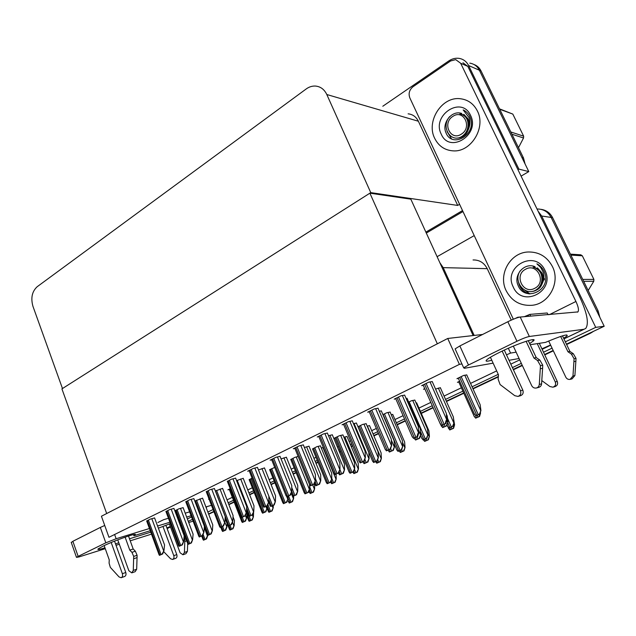 <?xml version="1.0" encoding="UTF-8"?>
<svg xmlns="http://www.w3.org/2000/svg" width="636" height="636" viewBox="0 0 636 636"><rect width="100%" height="100%" fill="white"/><g stroke="black" fill="none" stroke-linecap="round" stroke-linejoin="round"><path stroke-width="0.95" d="M157.943 522.474L163.73 519.66L168.445 518.237M176.681 515.756L177.237 515.589M185.203 513.188L189.608 511.861M205.921 506.948L211.454 505.286M511.265 320.115L487.224 268.662C484.115 262.724 479.385 259.822 473.049 259.957M474.186 335.434L443.205 267.645L439.881 262.771M188.717 522.522L193.106 521.138M228.165 502.814L233.484 500.286M248.938 492.932L253.518 490.753M270.356 482.748L274.14 480.943M292.433 472.246L295.382 470.839M315.21 461.41L317.269 460.432M338.726 450.224L339.823 449.7M350.42 444.659L351.827 443.984M373.038 433.895L377.712 431.669M396.355 422.805L404.512 418.925M420.396 411.373L432.265 405.72M445.542 399.408L462.881 391.156M472.079 386.783L498.25 374.334M512.401 367.6L521.329 363.355M213.084 509.531L207.853 512.02M192.438 519.358L188.272 521.337M538.128 211.263L541.657 216.001L595.725 327.365L604.2 326.252L566.453 344.163L590.542 333.185L566.628 344.521M553.161 350.468L544.599 354.53L553.161 350.468M522.172 365.167L513.236 369.405L522.172 365.167M498.362 376.464L472.882 388.548L498.362 376.464M463.676 392.921L446.321 401.149L463.676 392.921M433.029 407.453L421.143 413.09L433.029 407.453M405.251 420.635L397.087 424.506L405.251 420.635M378.436 433.355L373.753 435.573L378.436 433.355M352.527 445.645L351.12 446.313L352.527 445.645M340.514 451.345L339.409 451.87L340.514 451.345M317.936 462.054L315.877 463.032L317.936 462.054M296.034 472.445L293.077 473.844L296.034 472.445M274.776 482.533L270.984 484.33L274.776 482.533M254.13 492.32L249.55 494.498L254.13 492.32M234.08 501.836L228.761 504.356L234.08 501.836M213.815 511.447L208.584 513.936L213.815 511.447M595.725 327.365L565.34 341.834M552.064 348.146L543.51 352.225M541.657 216.001L551.142 217.44C548.184 211.947 543.645 209.133 537.523 208.99C543.645 209.133 548.184 211.947 551.142 217.44L604.2 326.252M437.107 256.69L474.225 235.598M227.028 499.864L232.331 497.328M247.77 489.943L252.341 487.756M269.147 479.719L272.931 477.906M291.193 469.177L294.142 467.77M313.938 458.294L315.989 457.316M337.414 447.068L338.511 446.544M349.092 441.487L350.5 440.812M371.678 430.683L376.345 428.449M394.956 419.553L403.097 415.658M418.949 408.073L430.803 402.405M444.063 396.069L461.37 387.785M470.553 383.397L496.676 370.899M510.803 364.15L519.715 359.881M280.023 456.33L275.905 457.316L270.117 460.162L271.667 459.764M333.852 438.482L335.037 438.18M342.931 434.929L339.385 435.74L333.828 438.435M303.324 444.89L299.286 445.82L293.307 448.762L294.865 448.364M390.099 412.072L386.744 412.764L382.904 414.624M327.397 433.068L323.454 433.935L317.269 436.98L318.843 436.59M366.145 423.679L362.695 424.435L357.965 426.724M352.28 420.857L348.441 421.652L342.049 424.792L343.631 424.419M414.823 400.084L411.572 400.712L408.686 402.111M378.015 408.217L374.294 408.94L367.672 412.192L369.27 411.834M440.351 387.714L435.557 389.073M404.655 395.139L401.054 395.775L394.201 399.146L395.799 398.812M466.729 374.93L463.724 375.407L456.942 378.698L458.381 378.412M432.242 381.592L428.775 382.149L421.676 385.639L423.282 385.321M252.071 478.113L249.201 479.783M274.704 467.365L269.72 469.845M173.938 508.418L169.494 509.651L165.996 511.654M230.224 488.71L227.903 489.839L229.278 489.45M209.045 498.99L208.544 499.228L209.085 499.077M154.588 517.927L150.088 519.191L146.725 521.123M193.877 498.632L189.48 499.817L185.855 501.907M214.419 488.543L210.087 489.688L206.318 491.851M235.606 478.137L231.337 479.234L227.418 481.492M320.417 445.836L316.792 446.711L312.61 449.056M257.469 467.404L253.271 468.454L247.658 471.204L249.193 470.799M298.157 456.465L294.865 457.348L290.843 459.605M286.383 457.244L281.048 458.882M323.319 447.442L321.323 448.038M264.465 467.937L258.462 469.925M243.214 478.32L236.576 480.625M222.584 488.384L215.365 490.992M202.566 498.163L194.791 501.057M183.12 507.655L178.867 508.84L174.828 510.811M174.884 510.954L175.441 510.788M356.414 423.051L353.465 423.663M392.746 414.426L391.227 414.704M332.326 434.817L328.478 435.692M347.002 436.487L343.885 437.21M308.993 446.202L304.382 447.482M369.524 425.619L367.179 426.12M424.737 388.636L423.473 389.256L424.888 388.97M459.653 381.242L457.411 382.323L458.795 382.045M407.04 398.335L406.094 398.438M416.683 402.882L416.063 402.938M381.306 410.896L379.318 411.253M459.407 364.372L447.736 338.471L101.426 516.233L108.955 537.293L459.407 364.372L461.919 363.943M447.736 338.471L482.613 334.464M369.882 193.177L437.337 343.806L106.681 513.53L61.923 388.89L369.882 193.177L410.824 199.163L473.128 335.554M382.808 106.244L448.722 60.969C451.965 58.79 455.368 57.908 458.914 58.337C463.262 59.037 466.498 61.43 468.605 65.54L518.904 169.12L528.794 171.593L521.123 176.108M462.523 210.572L425.882 232.116L462.523 210.572M518.904 169.12L517.95 169.685M459.59 204.299L457.689 205.428L418.369 121.23C416.135 116.786 412.716 114.321 408.105 113.828M370.756 192.621L326.801 94.518C324.312 89.35 320.528 86.536 315.448 86.059C312.189 85.892 309.096 86.862 306.178 88.976L37.166 286.733C32.031 291.503 30.631 298.053 32.969 306.385L62.479 388.532L370.756 192.621L457.689 205.428M468.605 65.54L479.361 70.214C477.286 66.192 474.106 63.839 469.821 63.147C474.106 63.839 477.286 66.192 479.361 70.214L528.794 171.593M540.958 209.331C546.213 210.087 550.1 212.861 552.62 217.663L551.142 217.44L596.838 311.163L598.182 311.044L599.835 317.308M552.62 217.663L598.182 311.044M593.627 331.269L590.542 333.185M553.328 350.826L544.766 354.888M522.339 365.517L513.395 369.762M498.322 376.91L473.033 388.898M463.827 393.263L446.472 401.491M433.18 407.795L421.294 413.432M405.394 420.968L397.23 424.84M378.571 433.68L373.896 435.906M352.662 445.971L351.255 446.639M340.642 451.663L339.545 452.188M318.064 462.372L316.005 463.35M296.161 472.763L293.204 474.162M274.895 482.843L271.103 484.64M254.249 492.63L249.67 494.8M234.199 502.138L228.88 504.658M213.927 511.749L208.695 514.23M473.939 64.482C477.087 65.635 479.457 67.79 481.039 70.946L479.361 70.214L521.941 157.545L523.5 157.974L525.058 163.929M481.039 70.946L523.5 157.974M462.976 211.542L426.319 233.07M233.015 516.806L234.422 520.431L234.143 525.646L232.418 528.921L229.938 530.05L229.095 528.397M234.143 525.646L233.007 528.723L229.938 530.05M233.007 528.723L232.418 528.921M207.765 535.13L205.913 539.09L203.448 540.21L202.646 538.581M207.718 535.735L206.541 538.875L203.448 540.21M206.541 538.875L205.913 539.09M183.104 507.6L193.09 534.137L192.629 539.702L190.721 543.2L188.177 544.36L187.381 542.675M192.629 539.702L191.38 542.969L188.177 544.36M191.38 542.969L190.721 543.2M154.564 517.863L164.549 544.917L163.969 550.617L161.965 554.195L159.437 555.363L158.682 553.694M163.969 550.617L162.665 553.956L159.437 555.363M162.665 553.956L161.965 554.195M173.914 508.363L184.17 535.758L183.653 541.514L181.665 545.124L179.066 546.324L178.255 544.591M183.653 541.514L182.357 544.885L179.066 546.324M182.357 544.885L181.665 545.124M193.853 498.568L204.379 526.33L203.949 532.125L201.97 535.774L199.283 537.007L198.416 535.202M203.949 532.125L202.653 535.544L199.283 537.007M202.653 535.544L201.97 535.774M214.396 488.48L225.216 516.599L224.866 522.45L222.902 526.131L220.135 527.411L219.205 525.535M227.116 523.746L226.933 526.926L224.866 522.426L223.578 525.908L220.135 527.411M223.578 525.908L222.902 526.131M235.582 478.073L246.704 506.574L246.442 512.473L244.494 516.186L241.64 517.505L240.647 515.558M246.442 512.473L245.162 515.971L241.64 517.505M245.162 515.971L244.494 516.186M226.631 527.029L225.144 530.305L222.608 531.465L221.749 529.764M226.933 526.926L225.756 530.098L222.608 531.465M225.756 530.098L225.144 530.305M246.49 511.288L246.943 512.441L246.696 517.863L244.924 521.274L242.308 522.466L241.402 520.709M246.696 517.863L245.536 521.067L242.308 522.466M245.536 521.067L244.924 521.274M273.297 505.389L273.234 507.774L271.54 511.106L269.553 511.996L267.128 505.858L267.041 508.53L265.284 511.972L262.596 513.196L261.627 511.384M267.041 508.53L265.88 511.773L262.596 513.196M265.88 511.773L265.284 511.972M288.029 496.231L287.989 498.926L286.248 502.392L283.481 503.664L282.448 501.788M287.989 498.926L286.836 502.202L283.481 503.664M286.836 502.202L286.248 502.392M253.605 511.972L253.414 516.837L251.705 520.137L249.161 521.297L248.263 519.596M253.414 516.837L252.285 519.938L249.161 521.297M252.285 519.938L251.705 520.137M269.553 511.996L268.925 512.298L267.971 510.541M273.234 507.774L272.121 510.915L268.925 512.298M272.121 510.915L271.54 511.106M293.649 496.056L293.625 498.457L291.948 501.82L289.253 503.044L288.243 501.224M293.625 498.457L292.512 501.629L289.253 503.044M292.512 501.629L291.948 501.82M202.542 498.099L212.79 524.978L212.408 530.591L210.508 534.113L207.893 535.313L207.034 533.564M212.408 530.591L211.168 533.898L207.893 535.313M211.168 533.898L210.508 534.113M222.568 488.329L233.086 515.55L232.776 521.202L230.9 524.764L228.205 525.996L227.283 524.175M232.776 521.202L231.544 524.549L228.205 525.996M231.544 524.549L230.9 524.764M243.19 478.256L253.995 505.827L253.764 511.535L251.904 515.12L249.129 516.4L248.151 514.508M253.764 511.535L252.54 514.914L249.129 516.4M252.54 514.914L251.904 515.12M508.339 348.266L510.565 353.083L516.13 352.169M529.653 343.559L533.238 341.047C538.74 336.476 517.458 343.496 500.095 352.09C493.138 355.516 488.687 358.1 486.731 359.841C485.045 361.534 486.731 361.653 491.779 360.215M506.487 354.824L510.565 353.083M434.714 138.37C438.594 146.065 444.691 150.231 453.015 150.859C470.847 152.505 486.309 127.677 477.35 110.91C473.621 103.7 467.929 99.645 460.265 98.731C441.734 96.259 425.858 121.484 434.714 138.37C425.858 121.484 441.734 96.259 460.265 98.731C467.929 99.645 473.621 103.7 477.35 110.91C486.309 127.677 470.847 152.505 453.015 150.859C444.691 150.231 438.594 146.065 434.714 138.37M506.161 290.692C511.718 301.186 520.351 306.051 532.046 305.296C549.114 303.865 560.658 282.265 552.382 266.468C547.016 256.586 538.907 251.761 528.039 251.991C510.104 252.603 497.932 274.617 506.161 290.692C497.932 274.617 510.104 252.603 528.039 251.991C538.907 251.761 547.016 256.586 552.382 266.468C560.658 282.265 549.114 303.865 532.046 305.296C520.351 306.051 511.718 301.186 506.161 290.692M563.655 338.296L567.018 335.983C568.512 333.598 561.334 335.736 545.481 342.391L530.186 344.704M513.332 319.224L409.823 97.88C408.28 93.516 409.353 89.795 413.026 86.734L450.582 60.969L455.726 59.625L460.679 63.282L575.93 301.48C578.386 306.822 579.046 310.296 577.909 311.91L520.224 317.038L529.351 336.476C526.608 337.032 522.474 338.622 516.949 341.254L507.846 321.729C513.324 319.057 517.45 317.499 520.224 317.038M462.928 62.757L467.826 66.375L579.762 297.068C587.163 313.079 589.143 323.549 585.7 328.486L583.967 329.273L529.351 336.476M541.904 348.814L550.569 344.99M468.478 365.016L463.668 367.815L455.122 348.878L459.852 345.952L468.478 365.016L516.949 341.254M463.668 367.815L464.352 368.292L493.123 363.148M519.079 358.513L509.023 360.31M459.852 345.952L507.846 321.729M150.239 530.702L133.942 535.75L135.071 534.94C138.704 532.014 114.257 540.544 102.722 546.284L98.039 548.987C97.268 549.909 99.574 549.52 104.948 547.803M115.553 543.995L118.773 542.723M129.49 538.787L150.772 532.149M170.424 523.563L158.372 528.182M133.528 534.606L133.942 535.75M150.915 532.547L151.09 533.016M166.871 527.896L170.329 526.505M179.058 520.447L178.509 520.63M191.078 515.74L186.674 517.092M178.716 519.533L178.16 519.707M169.931 522.228L157.577 526.02M149.436 528.516L116.142 538.74L105.814 542.818L100.329 527.435L104.733 525.479M71.296 542.524L72.87 541.292L78.148 556.381L105.814 542.818M78.148 556.381L76.471 557.351L78.888 556.969L105.258 548.677M151.495 534.129L130.229 540.823M119.329 544.249L116.014 545.291M72.87 541.292L100.329 527.435M206.215 507.735L206.827 506.677M502.162 351.088L520.479 390.758C521.369 393.565 520.518 395.449 517.927 396.411L514.747 395.672L500.119 384.581L498.131 379.191L498.489 374.858L490.42 357.257M504.3 350.086L522.832 390.162L520.479 390.758M513.316 346.119L531.672 385.607C532.706 387.499 534.232 388.302 536.259 388.024C538.056 387.539 539.074 386.338 539.304 384.422L540.473 365.652L542.747 365.191L542.603 368.3L540.33 368.785M539.312 343.321L557.279 381.465L555.284 381.966L537.253 343.631M548.685 341.015L565.802 377.172C566.771 378.905 568.202 379.644 570.11 379.382L572.964 376.043L574.085 358.768L576.009 358.378L575.874 361.24L574.896 375.566L572.964 376.043M555.284 381.966C556.118 384.549 555.315 386.291 552.875 387.189L549.894 386.521L541.793 380.582M553.193 387.101L554.878 386.656C557.303 385.766 558.106 384.033 557.279 381.465M526.107 341.301L533.93 358.012L536.228 357.591L539.861 360.111L542.747 365.191M539.861 360.111L537.571 360.54L540.473 365.652M537.571 360.54L533.93 358.012M516.965 317.865L517.799 317.237L524.318 316.688L529.828 314.391L530.655 316.148M528.278 340.634L536.228 357.591M529.828 314.391L547.206 312.984L548.009 314.677L549.878 314.51M562.486 335.856L569.904 351.398L573.306 353.703L576.009 358.378M573.306 353.703L571.374 354.077L567.956 351.756L560.658 336.436M567.956 351.756L569.904 351.398M570.405 379.302L572.042 378.881L574.896 375.566M571.374 354.077L574.085 358.768M573.95 361.646L575.874 361.24M536.577 387.944L538.549 387.443C540.338 386.958 541.347 385.758 541.578 383.858L542.603 368.3M518.26 396.323L520.288 395.783C522.864 394.829 523.714 392.961 522.832 390.162M111.197 542.492L122.366 573.696C122.907 575.739 122.51 577.083 121.15 577.719L119.075 576.947L110.338 567.376L109.09 563.13L109.249 559.879L104.161 545.593M114.528 541.125L125.777 572.503L122.366 573.696M117.747 539.853L128.838 570.723L131.771 572.869L133.274 570.444L133.703 556.413L137.098 555.276L137.058 557.613L133.663 558.758M165.924 525.352L176.784 554.608L173.779 555.657L162.999 526.568M169.383 523.969L180.099 552.779L182.945 554.759L184.416 552.461L184.877 539.28L185.974 538.915M173.779 555.657C174.304 557.573 173.906 558.837 172.579 559.457L170.551 558.758L163.611 551.539M172.777 559.386L175.592 558.384C176.911 557.772 177.309 556.508 176.784 554.608M125.109 537.15L129.792 550.116L133.194 549.003L135.349 551.205L137.098 555.276M135.349 551.205L131.946 552.326L133.703 556.413M131.946 552.326L129.792 550.116M128.488 536.013L133.194 549.003M183.049 532.777L183.605 532.594M183.144 554.687L185.935 553.702L187.405 551.412L187.707 543.549M184.09 536.657L184.877 539.28M184.83 541.482L186.698 540.854M131.978 572.798L135.166 571.669L136.668 569.252L137.058 557.613M121.349 577.647L124.561 576.51C125.912 575.866 126.318 574.531 125.777 572.503M532.221 291.375L532.618 291.344C533.994 291.534 538.112 289.555 539.376 288.084C540.417 287.289 541.49 285.485 542.603 282.678C544.185 279.299 544.36 275.73 543.112 271.985L540.648 267.43L536.895 263.821C540.051 265.466 542.428 267.915 544.034 271.182L544.933 273.464C550.871 290.994 524.334 302.386 518.006 285.214C513.284 275.022 524.446 262.024 535.091 266.723M544.965 270.356C555.84 291.368 522.132 308.38 513.244 286.979C502.551 266.691 535.369 248.851 544.965 270.356M542.603 282.678C543.637 279.347 543.43 276.111 541.991 272.979L537.372 267.812M524.74 290.183L529.955 293.935M457.109 138.036C459.788 138.258 462.475 137.153 465.155 134.713C466.482 133.647 467.691 131.525 468.788 128.345C470.179 124.799 470.274 121.214 469.066 117.596L463.175 109.917C466.093 111.252 468.295 113.431 469.781 116.46L470.616 118.598C476.221 135.222 451.783 148.657 445.931 132.638C441.575 123.217 451.902 109.734 461.792 113.486M470.513 115.307C480.617 134.768 449.541 154.182 441.249 134.164C431.311 115.355 461.593 95.249 470.513 115.307M468.788 128.345C469.726 125.014 469.535 121.897 468.191 118.972L463.803 114.289M542.349 276.7L542.794 275.126M544.392 279.92L544.408 278.449M518.475 282.066C519.644 287.909 523.023 291.821 528.619 293.8M519.556 284.888C521.409 289.515 524.636 292.52 529.255 293.888M534.717 288.315C523.023 294.881 513.649 274.998 525.63 269.219C537.253 262.422 546.936 282.575 534.717 288.315M538.334 288.132C545.688 282.702 542.778 268.774 533.111 267.168C539.662 269.298 542.548 273.933 541.769 281.08C541.164 284.944 539.272 287.885 536.1 289.897C525.185 296.845 512.783 281.629 520.113 270.912M582.751 279.419L593.905 279.419L593.77 281.271L583.681 281.319M570.42 254.138L580.803 254.813L582.322 255.799L570.882 255.084M593.905 279.419L582.322 255.799M588.173 290.517L593.77 281.271M447.068 131.533L451.536 138.863M461.346 134.14C450.566 141.51 441.829 123.002 452.888 116.372C463.62 108.78 472.62 127.526 461.346 134.14M459.884 113.916C465.942 115.426 468.621 119.687 467.929 126.691C467.396 130.523 465.679 133.576 462.762 135.834C451.488 144.475 440.056 127.073 449.724 116.555M510.819 131.97L523.651 136.184L523.539 137.988L511.916 134.228M499.538 108.851L512.815 114.09L499.737 109.257M523.651 136.184L512.815 114.09M518.483 147.679L523.539 137.988M462.173 136.247C470.855 132.36 470.91 116.881 461.537 114.297M309.557 484.56L309.565 489.028L307.848 492.534L304.994 493.838L303.897 491.898M309.565 489.028L308.428 492.344L304.994 493.838M308.428 492.344L307.848 492.534M320.385 445.772L331.706 473.248L331.801 478.836L330.108 482.366L327.166 483.71L325.99 481.722M331.801 478.836L330.672 482.183L327.166 483.71M336.11 474.09L336.213 478.988L334.576 482.406L331.722 483.71L330.672 482.183L330.108 482.366M342.899 434.857L354.53 462.69L354.729 468.319L353.06 471.88L350.023 473.271L348.774 471.228M354.729 468.319L353.616 471.705L350.023 473.271M353.616 471.705L353.06 471.88M257.437 467.341L268.877 496.223L268.702 502.178L266.786 505.922L263.837 507.282L262.771 505.262M264.441 467.873L275.547 495.81L275.404 501.558L273.567 505.183L270.705 506.495L268.71 502.154L267.438 505.715L263.837 507.282M267.438 505.715L266.786 505.922M279.999 456.258L291.765 485.546L291.693 491.541L289.793 495.325L286.757 496.732L285.612 494.641M291.693 491.541L290.437 495.118L286.757 496.732M290.437 495.118L289.793 495.325M303.293 444.81L315.408 474.512L315.448 480.554L313.572 484.378L310.424 485.825L309.199 483.678M315.448 480.554L314.2 484.179L310.424 485.825M314.2 484.179L313.572 484.378M270.077 505.62L269.656 504.547M275.404 501.558L274.195 504.976L270.705 506.495M274.195 504.976L273.567 505.183M286.359 457.173L297.767 485.483L297.728 491.278L295.907 494.935L292.95 496.287L291.837 494.275M297.728 491.278L296.519 494.736L292.95 496.287M296.519 494.736L295.907 494.935M308.961 446.13L320.703 474.822L320.759 480.665L318.962 484.354L315.917 485.753L314.717 483.678M320.759 480.665L319.566 484.163L315.917 485.753M319.566 484.163L318.962 484.354M314.582 483.495L314.605 488.861L312.952 492.256L310.177 493.52L309.096 491.644M314.605 488.861L313.508 492.073L310.177 493.52M313.508 492.073L312.952 492.256M336.213 478.988L335.124 482.231L331.722 483.71M335.124 482.231L334.576 482.406M346.978 436.415L358.251 463.366L358.466 468.812L356.852 472.262L353.91 473.605L352.813 472.071M358.466 468.812L357.392 472.095L353.91 473.605M357.392 472.095L356.852 472.262M366.113 423.6L378.07 451.806L378.38 457.475L376.735 461.068L373.602 462.499L372.275 460.408M378.38 457.475L377.275 460.901L373.602 462.499M377.275 460.901L376.735 461.068M390.067 411.993L402.365 440.573L402.779 446.281L401.173 449.906L397.937 451.385L396.53 449.247M402.779 446.281L401.698 449.747L397.937 451.385M392.714 414.354L404.623 441.996L405.037 447.529L403.478 451.035L402.445 451.488L401.698 449.747L401.173 449.906M414.783 400.004L427.448 428.974L427.98 434.73L426.406 438.387L423.067 439.913L421.565 437.727M427.98 434.73L426.915 438.236L423.067 439.913M426.915 438.236L426.406 438.387M440.311 387.626L453.357 416.993L454.017 422.789L452.474 426.478L449.024 428.052L447.426 425.834M454.017 422.789L452.967 426.335L449.024 428.052M452.967 426.335L452.474 426.478M466.689 374.835L480.124 404.615L480.927 410.451L479.417 414.171L475.855 415.801L474.162 413.543M480.927 410.451L479.894 414.036L475.855 415.801M479.894 414.036L479.417 414.171M327.357 432.989L339.847 463.103L339.99 469.201L338.145 473.065L334.894 474.559L333.59 472.341M339.99 469.201L338.765 472.874L334.894 474.559M338.765 472.874L338.145 473.065M352.241 420.77L365.112 451.314L365.374 457.459L363.561 461.354L360.199 462.905L358.799 460.631M365.374 457.459L364.166 461.172L360.199 462.905M364.166 461.172L363.561 461.354M377.975 408.121L391.243 439.118L391.649 445.311L389.868 449.247L386.386 450.845L384.891 448.515M391.649 445.311L390.448 449.072L386.386 450.845M390.448 449.072L389.868 449.247M404.615 395.036L418.305 426.486L418.567 432.806C417.987 433.084 417.494 434.388 417.105 436.701L413.495 438.363L411.897 435.986M418.846 432.726L417.669 436.535L413.495 438.363M417.669 436.535L417.105 436.701M432.194 381.489L446.337 413.408L446.75 419.768C446.186 420.038 445.709 421.35 445.319 423.703L441.583 425.428L439.881 423.004M447.021 419.696L445.868 423.552L441.583 425.428M445.868 423.552L445.319 423.703M332.294 434.738L344.378 463.819L344.537 469.702L342.764 473.43L339.616 474.877L338.392 473.041M344.537 469.702L343.361 473.248L339.616 474.877M343.361 473.248L342.764 473.43M356.383 422.972L368.824 452.458L369.103 458.389L367.362 462.149L364.102 463.644L362.806 461.8M369.103 458.389L367.934 461.975L364.102 463.644M367.934 461.975L367.362 462.149M381.274 410.816L394.089 440.716L394.487 446.687L392.778 450.487L389.415 452.029L388.032 450.185M394.487 446.687L393.334 450.32L389.415 452.029M393.334 450.32L392.778 450.487M407 398.247L420.205 428.569L420.738 434.595L419.06 438.427L415.578 440.025L414.123 438.172M420.738 434.595L419.609 438.268L415.578 440.025M419.609 438.268L419.06 438.427M446.416 414.179L447.227 416.016L447.895 422.081L446.257 425.945L442.656 427.599L441.01 425.269M447.895 422.081L446.79 425.794L442.656 427.599M446.79 425.794L446.257 425.945M369.5 425.548L381.083 452.848L381.393 458.333L379.811 461.808L376.774 463.191L375.622 461.657M381.393 458.333L380.336 461.649L376.774 463.191M380.336 461.649L379.811 461.808M402.445 451.488L400.354 452.458L399.13 450.916M405.037 447.529L403.987 450.876L400.354 452.458M403.987 450.876L403.478 451.035M416.644 402.803L428.895 430.81L429.419 436.383L427.893 439.921L424.665 441.384L423.369 439.818M429.419 436.383L428.386 439.77L424.665 441.384M428.386 439.77L427.893 439.921M453.5 418.281L454.581 424.88L453.094 428.441L449.763 429.96L448.213 427.821M454.581 424.88L453.571 428.306L449.763 429.96M453.571 428.306L453.094 428.441M479.663 414.147L479.107 416.596L475.664 418.17L474.027 415.992M480.442 412.128L480.14 413.201M480.562 413.002L479.568 416.469L475.664 418.17M479.568 416.469L479.107 416.596M443.205 267.645L487.224 268.662M326.801 94.518L418.369 121.23M228.968 525.726L230.526 529.764M230.001 525.257L231.552 529.303M232.442 522.1L233.849 525.741M202.407 535.655L204.021 539.932M203.107 534.335L205.046 539.463M204.283 527.586L207.415 535.838M176.085 510.199L188.765 544.074M177.118 509.69L189.822 543.589M180.489 508.363L192.303 539.813M147.329 520.542L160.018 555.077M148.363 520.041L161.067 554.592M151.813 518.682L163.627 550.736M166.64 511.05L179.662 546.03M167.697 510.525L180.743 545.529M171.187 509.158L183.319 541.626M186.531 501.263L199.911 536.705M187.628 500.731L201.024 536.188M191.15 499.34L203.607 532.245M207.042 491.183L220.787 527.085M208.171 490.626L221.94 526.56M211.732 489.227L224.532 522.561M228.189 480.784L242.324 517.171M229.358 480.212L243.509 516.623M232.951 478.797L246.116 512.576M221.543 526.847L223.204 531.171M222.6 526.362L224.254 530.694M229.994 488.822L242.936 522.164M242.316 517.283L244.017 521.671M245.385 515.359L246.402 517.958M249.964 479.131L263.24 512.886M251.061 478.598L264.361 512.378M265.88 506.431L266.746 508.633M270.523 469.153L284.149 503.338M271.659 468.605L285.302 502.814M286.78 496.724L287.703 499.022M246.887 513.618L249.765 521.003M249.209 516.368L250.823 520.526M252.373 514.993L253.128 516.933M267.875 504.499L270.642 511.503M272.176 505.906L272.947 507.87M288.005 497.964L289.913 502.726M288.537 496L291.026 502.217M291.153 493.083L293.347 498.545M195.491 500.715L208.505 535.019M196.556 500.19L209.594 534.518M199.958 498.847L212.082 530.694M215.477 490.944L228.841 525.686M216.574 490.404L229.962 525.177M220.008 489.044L232.458 521.305M246.641 507.989L249.789 516.074M237.196 480.323L250.942 515.542M240.67 478.948L253.454 511.63M542.118 349.275L550.665 345.197M563.917 338.853L583.967 329.273M549.647 314.526L575.93 301.48M467.826 66.375L460.679 63.282M167.133 528.596L170.504 526.99M187.366 518.92L191.523 516.933M114.615 534.502L116.142 538.74M528.19 315.218L528.707 316.315M541.578 383.858L539.304 384.422M184.512 535.027L183.963 535.21M187.405 551.412L184.416 552.461M136.668 569.252L133.274 570.444M291.701 458.882L305.693 493.496M292.862 458.317L306.878 492.956M296.249 456.974L309.279 489.124M313.516 448.293L327.89 483.36M314.717 447.712L329.114 482.803M318.135 446.361L331.523 478.924M335.999 437.385L350.778 472.906M337.239 436.781L352.042 472.333M340.689 435.414L354.459 468.406M250.012 470.052L264.544 506.94M251.212 469.463L265.769 506.375M254.845 468.032L268.384 502.281M272.534 458.977L287.496 496.366M273.774 458.365L288.76 495.786M277.447 456.918L291.383 491.644M295.796 447.537L311.195 485.451M297.076 446.909L312.507 484.847M300.788 445.446L315.138 480.649M268.782 499.562L271.397 506.161M268.877 496.255L272.582 505.62M261.96 468.549L275.102 501.661M291.701 491.032L293.673 495.937M291.741 487.526L294.897 495.372M283.91 457.817L297.425 491.374M315.098 481.555L316.664 485.387M315.432 478.685L317.928 484.807M306.568 446.742L320.465 480.752M309.382 489.553L310.861 493.186M309.565 486.635L312.014 492.669M312.681 484.878L314.335 488.949M331.245 480.49L332.429 483.368M331.793 478.407L333.614 482.827M322.945 447.537L335.943 479.075M353.783 471.189L354.65 473.256M354.427 469.241L355.866 472.699M344.847 436.964L358.203 468.899M359.197 426.128L374.389 462.126M360.469 425.508L375.693 461.529M363.951 424.125L378.11 457.554M383.126 414.521L398.756 450.996M384.438 413.877L400.1 450.375M387.96 412.478L402.524 446.361M420.468 431.574L423.918 439.5M409.187 401.873L425.309 438.864M412.732 400.457L427.734 434.801M447.72 422.662L449.914 427.63M447.474 418.218L451.345 426.971M438.323 388.04L453.77 422.861M459.701 377.355L476.785 415.356M461.156 376.655L478.264 414.68M464.773 375.208L480.689 410.514M319.836 435.716L335.705 474.17M321.164 435.064L337.048 473.542M324.909 433.585L339.688 469.296M344.688 423.497L361.041 462.499M346.064 422.821L362.44 461.855M349.848 421.326L365.08 457.546M370.398 410.848L387.268 450.423M371.822 410.156L388.707 449.755M375.645 408.638L391.363 445.391M397.015 397.762L414.418 437.918M398.486 397.039L415.912 437.226M402.35 395.513L418.567 432.806M424.578 384.208L442.545 424.959M426.096 383.46L444.095 424.244M430.008 381.91L446.75 419.768M339.195 471.578L340.403 474.496M339.886 469.503L341.707 473.9M329.941 435.318L344.251 469.797M364.07 461.219L364.921 463.247M364.818 459.168L366.272 462.626M354.085 423.512L368.816 458.469M389.383 449.565L390.265 451.616M390.623 448.539L391.657 450.98M391.299 439.985L394.209 446.774M415.57 437.504L416.469 439.595M417.009 436.845L417.916 438.927M418.647 430.493L420.468 434.674M442.656 425.031L443.586 427.154M444.151 424.347L445.081 426.462M446.83 420.332L447.633 422.153M376.814 461.108L377.546 462.825M377.689 459.621L378.802 462.253M367.417 426.064L381.139 458.413M400.402 450.344L401.149 452.077M402.493 442.266L404.782 447.601M424.729 439.23L425.492 440.994M426.064 438.617L426.836 440.382M427.861 433.442L429.173 436.455M449.835 427.766L450.622 429.554M451.218 427.138L452.005 428.918M453.762 423.632L454.35 424.943M475.577 415.539L476.563 417.741M477.183 415.276L477.994 417.089M228.141 525.916L229.445 529.295M201.668 535.997L203.003 539.519M175.353 510.557L187.755 543.693M146.638 520.884L159.072 554.759M165.901 511.408L178.652 545.672M185.76 501.653L198.829 536.307M206.215 491.588L219.635 526.648M227.314 481.214L241.084 516.686M220.764 527.196L222.115 530.718M229.191 489.219L241.775 521.671M249.113 479.552L262.008 512.354M269.616 469.599L282.837 502.766M246.792 515.812L248.612 520.502M267.048 508.22L268.328 511.455M204.363 526.521L207.431 534.598M225.104 518.499L227.688 525.225M246.537 510.374L248.565 515.573M577.909 311.91L577.377 312.165M542.134 349.315L550.681 345.229M563.941 338.893L584.094 329.249M566.509 334.91L567.018 335.983M532.594 339.672L533.238 341.047M71.216 542.301L76.471 557.351M134.888 534.431L135.071 534.94M517.227 317.491L515.359 318.429M290.739 459.351L304.294 492.892M312.499 448.785L326.395 482.708M334.926 437.91L349.188 472.214M249.081 470.513L263.217 506.407M271.548 459.462L286.073 495.794M294.746 448.054L309.676 484.831M291.248 492.813L292.266 495.349M314.534 483.217L315.162 484.759M308.865 491.072L309.478 492.574M330.704 482.096L330.959 482.708M352.869 472.047L353.075 472.556M358.052 426.684L372.688 461.386M394.312 444.071L396.944 450.216M420.515 435.31L421.978 438.681M447.036 424.951L447.839 426.764M458.23 378.07L474.567 414.449M318.716 436.272L334.067 473.502M343.488 424.085L359.284 461.784M369.119 411.484L385.376 449.66M395.64 398.438L412.382 437.107M423.107 384.931L440.358 424.101M338.455 473.009L338.789 473.82M362.878 461.768L363.196 462.523M388.111 450.145L388.413 450.852M414.211 438.132L414.489 438.776M440.661 424.466L441.464 426.287M375.677 461.633L375.876 462.086M399.193 450.892L399.368 451.298M458.651 381.727L474.408 416.842"/></g></svg>
